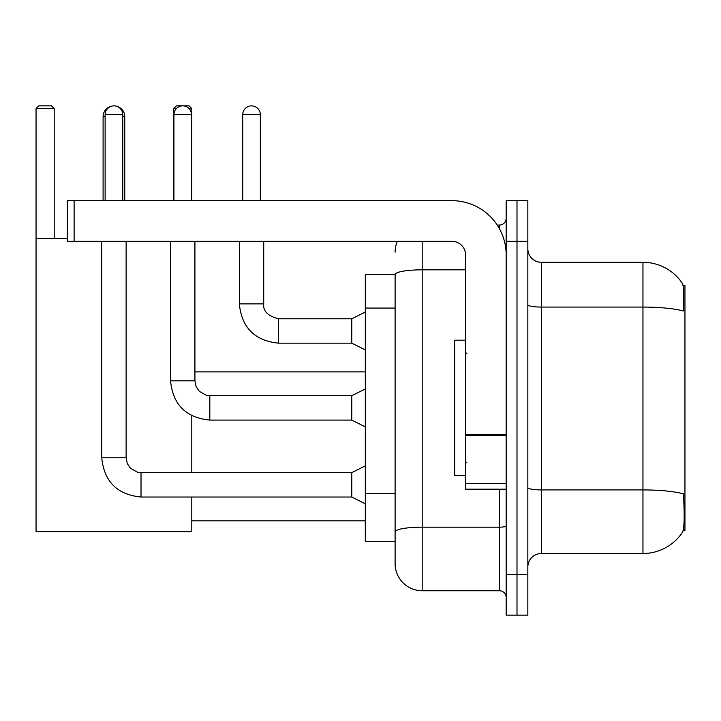 <?xml version="1.0" encoding="UTF-8"?>
<svg xmlns="http://www.w3.org/2000/svg" width="721" height="721" viewBox="0 0 721 721"><rect width="100%" height="100%" fill="white"/><g stroke="black" fill="none" stroke-linecap="round" stroke-linejoin="round"><path stroke-width="1.08" d="M683.193 530.476L684.95 530.476L684.95 285.327L683.03 285.327M395.108 274.494L365.313 274.494L365.313 541.318L395.108 541.318L395.108 563.66L395.108 274.494M541.381 553.503L642.961 553.503A47.406 47.406 0 0 0 682.598 532.107L682.327 532.513L682.598 532.107C684.22 528.295 684.599 517.363 683.715 499.329L683.364 493.849A47.406 8.228 180 0 0 642.961 489.92L642.961 262.309A47.406 47.406 0 0 1 682.327 283.299L682.327 283.299A47.406 47.406 0 0 0 642.961 262.309L541.381 262.309A13.546 13.546 0 0 1 527.835 248.763A13.546 13.546 0 0 0 541.381 262.309L541.381 553.503A13.546 13.546 0 0 0 527.835 567.048M517.002 574.502L517.002 615.13L527.835 615.13L527.835 574.502L517.002 574.502L517.002 615.13L506.169 615.13L506.169 574.502L517.002 574.502L517.002 241.31L517.002 574.502M506.169 574.502L506.169 200.681L517.002 200.681L517.002 241.31L517.002 200.681L527.835 200.681L527.835 574.502M527.835 304.722A13.546 2.352 0 0 0 541.381 307.074L642.961 307.074A47.406 8.228 180 0 1 683.265 310.976C683.914 295.367 683.652 286.228 682.49 283.542A47.406 47.406 0 0 0 642.961 262.309A47.406 47.406 0 0 1 682.49 283.542M422.191 241.31L422.191 590.751L499.392 590.751L499.392 489.171M497.238 225.06L499.392 225.06A6.768 6.768 0 0 0 506.169 218.283M395.108 548.762L395.108 536.577M506.169 597.52A6.768 6.768 0 0 0 499.392 590.751M395.108 252.143A27.092 27.092 0 0 1 397.37 241.31M422.191 590.751A27.092 27.092 0 0 1 395.108 563.66M465.532 340.186L454.699 340.186L454.699 475.626L465.532 475.626M103.094 200.681L103.094 116.703A10.833 10.833 0 0 1 113.927 105.87A8.805 8.805 0 0 1 122.732 114.675L122.732 200.681M124.76 200.681L124.76 116.703A10.833 10.833 0 0 0 113.927 105.87A8.805 8.805 0 0 0 105.122 114.675L105.122 200.681M191.804 497.021L191.804 531.701L36.05 531.701L36.05 108.583L38.763 105.87L51.488 105.87L54.201 108.583L36.05 108.583M54.201 238.606L54.201 108.583M36.05 238.606L67.341 238.606M191.804 472.643L191.804 415.72M176.384 108.583L173.662 108.583L176.366 105.87L189.1 105.87L191.804 108.583L191.804 200.681M191.804 108.583L189.082 108.583M173.662 108.583L173.662 200.681M365.313 503.799L351.767 497.021L351.767 472.643L365.313 465.874M101.742 241.31L101.742 457.745L126.121 457.745L126.121 241.31M173.932 200.681L173.932 114.675A8.805 8.805 0 0 1 182.737 105.87A8.805 8.805 0 0 1 191.534 114.675L191.534 200.681M365.313 426.868L351.767 420.091L351.767 395.712L365.313 388.943M170.544 241.31L170.544 380.814L194.922 380.814L194.922 241.31M506.169 489.171L465.532 489.171L465.532 434.402L506.169 434.402M506.169 254.855A54.174 54.174 0 0 0 451.995 200.681L74.11 200.681L74.11 241.31L451.995 241.31A13.546 13.546 0 0 1 465.532 254.855L465.532 434.402M74.11 241.31L67.341 241.31L67.341 200.681L74.11 200.681M242.734 200.681L242.734 114.675A8.805 8.805 0 0 1 251.539 105.87A8.805 8.805 0 0 1 260.344 114.675L260.344 200.681M365.313 349.937L351.767 343.16L351.767 318.781L365.313 312.013M239.345 241.31L239.345 303.883L263.724 303.883L263.724 241.31M395.108 308.074L365.313 308.074M395.108 493.624L365.313 493.624M642.961 553.503L642.961 489.92L541.381 489.92A13.546 2.352 0 0 1 527.835 487.567M527.835 241.31L506.169 241.31M506.169 525.988A6.768 1.172 0 0 1 499.392 527.168L422.191 527.168A27.092 4.705 180 0 0 395.108 531.873M395.108 274.53A27.092 4.705 180 0 1 422.191 269.825L465.532 269.825M499.392 228.629L499.392 225.06M105.122 116.703L103.094 116.703M124.76 116.703L122.732 116.703M351.767 497.021L141.019 497.021C117.19 494.669 104.094 481.574 101.742 457.745C104.094 481.574 117.19 494.669 141.019 497.021C117.19 494.669 104.094 481.574 101.742 457.745C104.094 481.574 117.19 494.669 141.019 497.021C117.19 494.669 104.094 481.574 101.742 457.745C104.094 481.574 117.19 494.669 141.019 497.021C117.19 494.669 104.094 481.574 101.742 457.745C104.094 481.574 117.19 494.669 141.019 497.021C117.19 494.669 104.094 481.574 101.742 457.745C104.094 481.574 117.19 494.669 141.019 497.021C117.19 494.669 104.094 481.574 101.742 457.745C104.094 481.574 117.19 494.669 141.019 497.021L141.019 472.643L137.531 472.228L130.483 468.28L127.302 463.558L126.121 457.745M105.122 114.675L122.732 114.675M351.767 420.091L209.82 420.091C185.991 417.738 172.896 404.643 170.544 380.814C172.896 404.643 185.991 417.738 209.82 420.091C185.991 417.738 172.896 404.643 170.544 380.814C172.896 404.643 185.991 417.738 209.82 420.091C185.991 417.738 172.896 404.643 170.544 380.814C172.896 404.643 185.991 417.738 209.82 420.091C185.991 417.738 172.896 404.643 170.544 380.814C172.896 404.643 185.991 417.738 209.82 420.091C185.991 417.738 172.896 404.643 170.544 380.814C172.896 404.643 185.991 417.738 209.82 420.091C185.991 417.738 172.896 404.643 170.544 380.814C172.896 404.643 185.991 417.738 209.82 420.091L209.82 395.739M173.932 114.675L191.534 114.675M506.169 435.574L465.532 435.574M465.532 483.575L506.169 483.575M351.767 343.16L278.621 343.16C254.792 340.808 241.706 327.713 239.345 303.883C241.706 327.713 254.792 340.808 278.621 343.16C254.792 340.808 241.706 327.713 239.345 303.883C241.706 327.713 254.792 340.808 278.621 343.16C254.792 340.808 241.706 327.713 239.345 303.883C241.706 327.713 254.792 340.808 278.621 343.16C254.792 340.808 241.706 327.713 239.345 303.883C241.706 327.713 254.792 340.808 278.621 343.16C254.792 340.808 241.706 327.713 239.345 303.883C241.706 327.713 254.792 340.808 278.621 343.16C254.792 340.808 241.706 327.713 239.345 303.883C241.706 327.713 254.792 340.808 278.621 343.16C254.792 340.808 241.706 327.713 239.345 303.883C241.706 327.713 254.792 340.808 278.621 343.16C254.792 340.808 241.706 327.713 239.345 303.883C241.706 327.713 254.792 340.808 278.621 343.16L278.621 318.808M242.734 114.675L260.344 114.675M466.893 353.732L465.532 352.371M466.893 462.08L465.532 463.432M191.804 520.859L365.313 520.859M194.922 371.874L365.313 371.874M351.767 472.643L141.019 472.643M351.767 395.712L209.82 395.712L206.332 395.297L199.284 391.35L196.103 386.627L194.922 380.814M263.724 303.883C262.904 311.111 267.87 316.077 278.621 318.781C267.87 316.077 262.904 311.111 263.724 303.883C262.904 311.111 267.87 316.077 278.621 318.781C267.87 316.077 262.904 311.111 263.724 303.883C262.904 311.111 267.87 316.077 278.621 318.781C267.87 316.077 262.904 311.111 263.724 303.883C262.904 311.111 267.87 316.077 278.621 318.781C267.87 316.077 262.904 311.111 263.724 303.883C262.904 311.111 267.87 316.077 278.621 318.781C267.87 316.077 262.904 311.111 263.724 303.883C262.904 311.111 267.87 316.077 278.621 318.781C267.87 316.077 262.904 311.111 263.724 303.883C262.904 311.111 267.87 316.077 278.621 318.781C267.87 316.077 262.904 311.111 263.724 303.883C262.904 311.111 267.87 316.077 278.621 318.781C267.87 316.077 262.904 311.111 263.724 303.883C262.904 311.111 267.87 316.077 278.621 318.781L351.767 318.781M239.345 303.883C241.706 327.713 254.792 340.808 278.621 343.16"/></g></svg>
